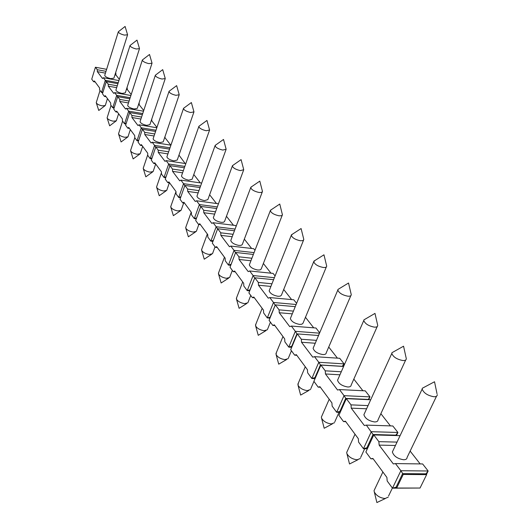 <?xml version="1.0" encoding="UTF-8"?>
<svg xmlns="http://www.w3.org/2000/svg" width="529" height="529" viewBox="0 0 529 529"><rect width="100%" height="100%" fill="white"/><g stroke="black" fill="none" stroke-linecap="round" stroke-linejoin="round"><path stroke-width="0.79" d="M396.684 488.029L403.237 474.447L426.632 474.632L426.004 473.825L402.622 473.634L396.076 487.202L396.684 488.029L420.039 488.042L426.632 474.632M403.237 474.447L400.876 470.724L392.478 488.181L396.076 487.202M426.004 473.825L428.153 470.989L400.876 470.724L395.467 463.583L393.331 463.926L379.134 445.107L378.87 441.655L373.778 434.931L365.876 451.997L370.875 458.795L372.899 458.451L386.897 477.429L387.175 480.967L392.478 488.181L419.642 488.042M373.613 435.294L366.339 425.111L364.355 425.528L351.249 408.157L351.018 404.87L346.316 398.654L338.891 415.305L343.513 421.587L345.397 421.17L358.331 438.7L358.569 442.059L363.463 448.718L367.357 448.797M396.459 435.559L397.92 432.471L371.325 431.69L363.463 448.718L366.901 447.752L367.476 448.539M368.713 399.673L369.989 396.869L344.048 395.659L339.439 389.569L337.588 390.052L325.454 373.97L325.249 370.829L320.891 365.076L313.902 381.316L318.187 387.149L319.946 386.673L331.921 402.906L332.133 406.113L336.662 412.27L340.187 412.408M346.158 399.005L344.048 395.659L336.662 412.27L339.949 411.317L340.398 411.926M342.977 366.425L344.095 363.879L318.789 362.292L314.51 356.652L312.784 357.181L301.517 342.25L301.338 339.248L297.291 333.898L290.692 349.748L294.679 355.171L296.326 354.642L307.448 369.725L307.633 372.786L311.839 378.506L315.039 378.678M320.746 365.413L318.789 362.292L311.839 378.506L314.98 377.567L315.324 378.023M319.523 333.171L295.334 331.313L291.36 326.062L289.74 326.644L279.246 312.738L279.094 309.862L275.318 304.876L269.076 320.356L272.792 325.408L274.339 324.839L284.695 338.884L284.86 341.813L288.768 347.136L291.697 347.335M297.153 334.229L295.334 331.313L288.768 347.136L291.79 346.211L292.028 346.535M296.134 304.506L273.493 302.469L269.79 297.569L268.269 298.184L258.476 285.21L258.344 282.453L254.813 277.791L248.901 292.914L252.373 297.629L253.821 297.027L263.495 310.139L263.634 312.95L267.284 317.916L269.969 318.134M275.186 305.2L273.493 302.469L267.284 317.916L270.345 317.215M274.379 277.712L253.113 275.543L249.648 270.967L248.22 271.615L239.055 259.474L238.943 256.823L235.636 252.459L230.016 267.231L233.269 271.655L234.638 271.02L243.69 283.293L243.809 285.991L247.222 290.633L249.701 290.864M254.694 278.109L253.113 275.543L247.222 290.633L250.098 289.839M254.079 252.617L234.043 250.356L230.796 246.064L229.454 246.745L220.864 235.359L220.758 232.806L217.664 228.72L212.314 243.155L215.363 247.301L216.659 246.646L225.142 258.152L225.248 260.751L228.449 265.095L230.737 265.34M231.14 264.216L235.531 252.756L234.043 250.356L228.449 265.095L231.16 264.236M235.094 229.07L216.169 226.743L213.121 222.716L211.845 223.41L203.777 212.724L203.691 210.264L200.782 206.416L195.677 220.533L198.547 224.435L199.77 223.754L207.745 234.565L207.837 237.065L210.84 241.151L212.962 241.396M217.551 229.011L216.169 226.743L210.84 241.151L213.372 240.305M217.293 206.932L199.373 204.558L196.51 200.769L195.3 201.489L187.709 191.425L187.636 189.051L184.892 185.428L180.019 199.235L182.723 202.911L183.88 202.21L191.386 212.393L191.465 214.807L194.288 218.642L196.272 218.894M200.683 206.694L199.373 204.558L194.288 218.642L196.649 217.842M200.577 186.076L183.57 183.675L180.865 180.111L179.721 180.839L172.566 171.35L172.5 169.062L169.915 165.643L165.253 179.152L167.799 182.624L168.903 181.91L175.985 191.505L176.051 193.839L178.709 197.456L180.561 197.707M184.8 185.692L183.57 183.675L178.709 197.456L180.911 196.695M184.846 166.404L168.665 163.99L166.113 160.624L165.028 161.365L158.264 152.405L158.211 150.19L155.771 146.963L151.301 160.181L153.714 163.461L154.759 162.74L161.451 171.806L161.504 174.054L164.016 177.473L165.742 177.718M169.829 165.894L168.665 163.99L164.016 177.473L166.08 176.752M170.007 147.816L154.587 145.396L152.18 142.215L151.142 142.969L144.748 134.492L144.701 132.343L142.394 129.288L138.109 142.235L140.39 145.336L141.388 144.609L147.717 153.185L147.763 155.367L150.137 158.594L151.757 158.839M155.691 147.194L154.587 145.396L150.137 158.594L152.068 157.907M155.995 130.22L141.269 127.806L138.988 124.798L138.003 125.552L131.946 117.524L131.913 115.448L129.717 112.545L125.604 125.228L127.767 128.17L128.719 127.429L134.716 135.563L134.75 137.672L137.004 140.734L138.525 140.972M142.314 129.512L141.269 127.806L137.004 140.734L138.823 140.079M142.737 113.543L128.659 111.143L126.491 108.286L125.552 109.053L119.805 101.436L119.779 99.419L117.696 96.668L113.735 109.093L115.791 111.89L116.704 111.143L122.391 118.853L122.424 120.903L124.553 123.806L125.988 124.044M129.651 112.756L128.659 111.143L124.553 123.806L126.266 123.178M130.174 97.713L116.691 95.339L114.634 92.621L113.735 93.395L108.273 86.154L108.253 84.197L106.276 81.585L102.467 93.765L104.418 96.417L105.284 95.67L110.693 102.996L110.713 104.987L112.743 107.744L114.092 107.976M117.63 96.867L116.691 95.339L112.743 107.744L114.357 107.142M106.217 81.777L105.317 80.315L101.522 92.476L99.591 89.857L99.578 87.926L94.433 80.957L93.6 81.711L91.742 79.178L95.412 67.236L97.296 69.722L97.31 71.627L102.507 78.51L103.367 77.737L105.317 80.315L118.258 82.676M93.6 81.711L95.2 81.995M370.875 458.795L373.176 458.828M343.513 421.587L345.761 421.666M318.187 387.149L320.382 387.254M294.679 355.171L296.815 355.309M272.792 325.408L274.875 325.573M252.373 297.629L254.403 297.82M233.269 271.655L235.253 271.86M215.363 247.301L217.307 247.526M198.547 224.435L200.445 224.666M182.723 202.911L184.575 203.156M167.799 182.624L169.617 182.875M153.714 163.461L155.486 163.726M140.39 145.336L142.129 145.607M127.767 128.17L129.466 128.448M115.791 111.89L117.458 112.168M103.049 91.907L101.522 92.476L102.798 92.701M104.418 96.417L106.051 96.708M426.467 474.414L428.153 470.989L422.625 463.946L395.467 463.583M420.165 463.913L410.14 451.092M396.142 435.552L395.831 435.149L397.92 432.471L392.822 425.971L366.339 425.111M390.422 425.891L380.873 413.685M368.124 399.646L369.989 396.869L365.261 390.852L339.439 389.569M362.92 390.739L353.822 379.101M342.164 366.379L344.095 363.879L339.711 358.292L314.51 356.652M337.423 358.14L328.734 347.031M319.688 332.781L315.945 328.013L291.36 326.062M313.717 327.835L305.405 317.208M296.604 303.368L293.793 299.784L269.79 297.569M291.618 299.579L283.65 289.403M275.087 275.94L273.09 273.4L249.648 270.967M270.96 273.182L263.33 263.422M254.971 250.31L253.702 248.696L230.796 246.064M251.625 248.458L244.292 239.082M236.132 226.306L235.504 225.506L213.121 222.716M233.474 225.255L226.425 216.242M218.451 203.777L196.51 200.769M216.407 203.44L209.623 194.765M200.326 182.882L193.793 174.53M185.157 163.487L178.961 155.116M170.814 145.158L165.022 137.752L164.988 136.601M156.934 127.416L151.803 120.85L151.763 119.065M143.729 110.535L139.259 104.815L139.127 102.699M131.205 94.526L127.344 89.58L127.072 87.338M119.316 79.33L116.003 75.092L115.613 72.737M400.089 435.658L373.778 434.931M395.831 435.149L373.024 434.514L366.901 447.752M106.627 69.332L95.412 67.236M115.977 73.2L115.494 73.108M106.005 71.342L97.296 69.722M397.041 442.099L378.87 441.655M370.71 399.759L346.316 398.654M368.052 405.591L351.018 404.87M343.612 366.465L320.891 365.076M341.278 371.768L325.249 370.829M318.531 335.505L297.291 333.898M316.474 340.359L301.338 339.248M295.255 306.648L275.318 304.876M293.423 311.105L279.094 309.862M273.592 279.689L254.813 277.791M271.952 283.795L258.344 282.453M253.371 254.449L235.636 252.459M251.897 258.251L238.943 256.823M234.453 230.77L217.664 228.72M233.117 234.301L220.758 232.806M216.711 208.512L200.782 206.416M215.508 211.798L203.691 210.264M200.048 187.557L184.892 185.428M198.944 190.619L187.636 189.051M201.655 183.074L180.865 180.111M184.357 167.786L169.915 165.643M183.351 170.655L172.5 169.062M185.831 163.593L166.113 160.624M169.564 149.112L155.771 146.963M168.639 151.803L158.211 150.19M170.913 145.171L152.18 142.215M155.586 131.437L142.394 129.288M154.732 133.969L144.701 132.343M156.829 127.734L138.988 124.798M142.361 114.694L129.717 112.545M141.574 117.074L131.913 115.448M143.504 111.202L126.491 108.286M129.823 98.797L117.696 96.668M129.102 101.046L119.779 99.419M130.888 95.511L114.634 92.621M117.934 83.701L106.276 81.585M117.259 85.824L108.253 84.197M118.919 80.587L103.367 77.737M395.441 445.471L379.134 445.107M436.524 396.201L407.099 457.413C407.046 458.947 405.895 459.727 403.647 459.754C397.504 458.749 393.748 456.157 392.366 451.964L393.146 450.318M437.258 394.674C437.271 396.102 436.147 396.79 433.879 396.737C427.637 395.586 423.729 393.04 422.155 389.086L422.281 388.273L424.589 387.043M116.003 75.092L114.932 74.893M105.443 73.134L97.31 71.627M127.515 34.98L113.907 78.153L110.759 78.649C107.248 77.809 105.238 76.731 104.729 75.422L104.802 75.204M118.331 31.76L125.095 26.45L127.575 34.775L124.434 35.112C120.89 34.206 118.84 33.148 118.284 31.938L118.622 31.535M366.597 408.778L351.249 408.157M405.69 359.991L378.05 419.795C377.984 421.243 376.827 421.957 374.585 421.944C368.72 420.939 365.155 418.538 363.892 414.723L364.541 413.294M391.929 352.724L403.561 346.204L406.298 358.662C406.298 360.004 405.161 360.626 402.9 360.533C396.942 359.396 393.239 357.035 391.804 353.451L391.929 352.724L393.913 351.613M367.946 399.415L345.701 398.403L339.949 411.317M339.949 374.796L325.454 373.97M377.21 326.578L351.19 385.019C351.111 386.382 349.947 387.03 347.712 386.977C342.098 385.985 338.705 383.743 337.548 380.265L338.091 379.022M363.899 319.886L374.988 313.393L377.726 325.428C377.699 326.684 376.562 327.253 374.307 327.12C368.607 325.996 365.096 323.801 363.78 320.534L363.899 319.886L365.612 318.881M342.098 366.293L320.402 364.964L314.98 377.567M315.251 343.235L301.517 342.25M350.833 295.658L326.267 352.764C326.175 354.046 325.018 354.642 322.796 354.556C317.407 353.564 314.18 351.481 313.108 348.287L313.565 347.209M337.932 289.469L348.532 283.015L351.263 294.66C351.223 295.843 350.086 296.352 347.844 296.194C342.375 295.083 339.036 293.04 337.826 290.044L337.932 289.469L339.42 288.563M297.272 333.938L296.908 333.905L291.79 346.211M318.114 335.472L318.98 334.447M292.299 313.849L279.246 312.738M326.327 266.966L303.011 323.232L301.88 324.204L299.626 324.403C294.448 323.424 291.367 321.467 290.368 318.537L290.758 317.592M313.823 261.2L323.966 254.806L326.691 266.094C326.644 267.211 325.5 267.667 323.272 267.476C318.022 266.385 314.834 264.467 313.717 261.723L315.105 260.387M275.265 305.015L270.187 317.003M270.908 286.42L258.476 285.21M303.507 240.259L281.395 295.242L280.264 296.141L278.023 296.293C273.043 295.327 270.088 293.489 269.168 290.785L269.492 289.958M291.367 234.869L301.1 228.548L303.811 239.498L302.919 240.602L300.399 240.748C295.347 239.677 292.306 237.871 291.267 235.345L292.484 234.149M254.727 278.016L250.019 289.733M250.918 260.764L239.055 259.474M282.195 215.343L261.187 269.076L260.056 269.916L257.835 270.028C253.041 269.069 250.204 267.337 249.344 264.837L249.622 264.116M270.405 210.291L279.762 204.042L282.446 214.873L281.56 215.713L279.061 215.806C274.194 214.748 271.278 213.048 270.312 210.714L271.377 209.636M232.211 236.714L220.864 235.359M262.258 192.047L242.262 244.577L241.131 245.35L238.929 245.43C234.301 244.477 231.583 242.844 230.77 240.523L231.008 239.888M250.792 187.279L259.799 181.123L262.477 191.465L261.577 192.424L259.098 192.477C254.403 191.438 251.606 189.832 250.706 187.663L251.645 186.697M214.648 214.119L203.777 212.724M243.558 170.212L224.494 221.578L223.37 222.299L221.188 222.339C216.718 221.406 214.1 219.852 213.339 217.69L213.544 217.135M232.403 165.703L241.085 159.632L243.743 169.703L240.384 170.609C235.855 169.584 233.17 168.063 232.324 166.053L233.15 165.18M198.144 192.86L187.709 191.425M225.982 149.707L207.864 199.598L204.505 200.63C200.18 199.704 197.654 198.236 196.94 196.219L197.119 195.723M215.124 145.429L223.509 139.451L226.148 149.257L222.808 150.071C218.431 149.066 215.845 147.617 215.052 145.746L215.779 144.959M182.598 172.818L172.566 171.35M209.444 130.418L192.12 179.245L188.78 180.177C184.595 179.265 182.168 177.863 181.487 175.978L181.639 175.542M198.858 126.338L206.965 120.453L209.583 130.015L206.27 130.742C202.032 129.75 199.539 128.375 198.792 126.629L199.44 125.915M167.924 153.893L158.264 152.405M193.845 112.227L177.255 160.029L173.948 160.876C169.895 159.97 167.548 158.64 166.9 156.875L167.032 156.485M183.523 108.333L191.366 102.547L193.964 111.877L190.678 112.525C186.572 111.546 184.165 110.237 183.457 108.597L184.039 107.956M165.022 137.752L164.625 137.685M154.058 135.986L144.748 134.492M179.106 95.061L163.203 141.865L159.93 142.625C155.995 141.739 153.721 140.469 153.112 138.81L153.225 138.466M169.042 91.325L176.64 85.632L179.219 94.744L175.952 95.319C171.978 94.354 169.65 93.104 168.976 91.57L169.492 90.981M151.803 120.85L151.201 120.751M140.932 119.032L131.946 117.524M165.167 78.814L149.899 124.665L146.652 125.353C142.837 124.48 140.635 123.264 140.053 121.703L140.152 121.392M155.334 75.23L162.707 69.636L165.26 78.537L162.026 79.039C158.164 78.094 155.916 76.897 155.275 75.455L155.738 74.926M139.259 104.815L138.479 104.682M128.487 102.943L119.805 101.436M151.955 63.434L137.282 108.359L134.068 108.981C130.359 108.114 128.223 106.951 127.668 105.476L127.76 105.205M142.354 59.982L149.509 54.48L152.041 63.182L148.834 63.625C145.085 62.693 142.909 61.549 142.301 60.187L142.711 59.704M127.344 89.58L126.411 89.414M116.671 87.662L108.273 86.154M139.425 48.84L125.3 92.873L122.12 93.428C118.509 92.582 116.446 91.457 115.911 90.069L115.99 89.824M130.035 45.507L136.991 40.105L139.497 48.615L136.323 48.999C132.68 48.086 130.564 46.982 129.982 45.699L130.359 45.263M388.253 497.148L385.046 498.516C380.093 497.974 376.522 495.805 374.32 491.996L374.043 490.647L374.863 488.922M360.375 458.484L357.141 459.774C352.374 459.198 348.968 457.168 346.931 453.684L346.687 452.48L347.374 450.979M334.559 422.704L331.306 423.908C326.704 423.306 323.464 421.401 321.572 418.194L321.361 417.123L321.936 415.82M310.589 389.489L307.323 390.614C302.879 389.992 299.778 388.2 298.025 385.238L298.316 383.141M288.272 358.576L284.999 359.621C280.701 358.979 277.732 357.293 276.092 354.549L276.33 352.698M267.443 329.726L264.163 330.698C260.01 330.05 257.16 328.449 255.626 325.904L255.818 324.257M247.949 302.753L244.676 303.646C240.655 302.985 237.918 301.47 236.476 299.103L236.635 297.635M229.679 277.467L226.412 278.294C222.511 277.626 219.879 276.184 218.523 273.969L218.649 272.66M215.032 246.851L212.506 253.715L209.259 254.482C205.47 253.808 202.938 252.432 201.655 250.362L201.761 249.192M198.831 224.468L196.352 231.371L193.118 232.066C189.435 231.391 186.988 230.082 185.778 228.138L185.864 227.086M183.675 203.037L181.11 210.304L177.896 210.939C174.319 210.264 171.958 209.008 170.807 207.183L170.88 206.237M169.34 182.836L166.721 190.407L163.527 190.989C160.042 190.314 157.761 189.111 156.67 187.392L156.723 186.539M155.685 163.99L153.106 171.594L149.938 172.123C146.546 171.442 144.331 170.292 143.293 168.672L143.339 167.898M142.671 146.354L140.205 153.767L137.057 154.25C133.758 153.569 131.609 152.464 130.623 150.93L130.656 150.229M130.332 129.618L127.965 136.859L124.844 137.295C121.624 136.614 119.541 135.55 118.602 134.102L118.628 133.46M118.608 113.728L116.34 120.797L113.246 121.187C110.105 120.513 108.081 119.488 107.175 118.112L107.202 117.531M107.46 98.612L105.278 105.522L102.209 105.866C99.141 105.198 97.177 104.206 96.311 102.904L96.331 102.368M422.155 389.086L392.366 451.964M422.281 388.273L434.521 381.759L437.007 393.708M118.284 31.938L104.729 75.422M391.804 353.451L363.892 414.723M363.78 320.534L337.548 380.265M337.826 290.044L313.108 348.287M313.717 261.723L290.368 318.537M291.267 235.345L269.168 290.785M270.312 210.714L249.344 264.837M250.706 187.663L230.77 240.523M232.324 166.053L213.339 217.69M215.052 145.746L196.94 196.219M198.792 126.629L181.487 175.978M183.457 108.597L166.9 156.875M168.976 91.57L153.112 138.81M155.275 75.455L140.053 121.703M142.301 60.187L127.668 105.476M129.982 45.699L115.911 90.069M382.884 471.987L374.043 490.647M392.379 488.042L388.55 496.01M374.32 491.996L376.886 502.55L385.383 498.51M355.012 434.21L346.687 452.48M364.679 448.744L360.646 457.473M346.931 453.684L349.524 463.986L357.888 459.747M329.217 399.236L321.361 417.123M339.01 412.362L334.811 421.792M321.572 418.194L324.184 428.259L332.404 423.861M305.266 366.769L297.834 384.279M313.955 381.383L310.821 388.67M298.025 385.238L300.644 395.077L308.711 390.541M282.969 336.543L275.926 353.689M291.433 350.753L288.484 357.835M276.092 354.549L278.723 364.17L286.632 359.535M262.166 308.341L255.474 325.123M270.418 322.174L267.634 329.064M255.626 325.904L258.251 335.313L266.008 330.599M242.705 281.957L236.337 298.396M250.759 295.44L248.127 302.145M236.476 299.103L239.101 308.308L246.699 303.54M224.468 257.233L218.398 273.334M232.337 270.385L229.844 276.918M218.523 273.969L221.135 282.989L228.581 278.175M207.342 234.01L201.542 249.781M201.655 250.362L204.254 259.19L211.54 254.356M191.22 212.162L185.679 227.609M185.778 228.138L188.364 236.787L195.499 231.947M175.985 191.663L170.715 206.7M170.807 207.183L173.38 215.667L180.363 210.826M161.471 172.699L156.584 186.949M156.67 187.392L159.222 195.71L166.053 190.883M147.75 154.772L143.22 168.262M143.293 168.672L145.832 176.825L152.511 172.018M134.783 137.712L130.551 150.553M130.623 150.93L133.136 158.931L139.676 154.151M122.602 121.154L118.536 133.751M118.602 134.102L121.095 141.957L127.496 137.209M111.044 105.43L107.123 117.788M107.175 118.112L109.648 125.823L115.917 121.115M100.041 90.466L96.258 102.606M96.311 102.904L98.764 110.475L104.894 105.807"/></g></svg>
